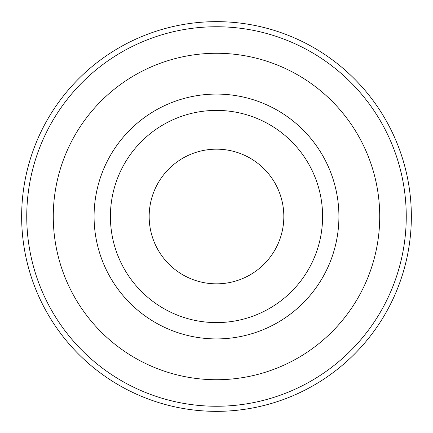 <?xml version="1.0" encoding="UTF-8"?>
<svg xmlns="http://www.w3.org/2000/svg" width="433" height="433" viewBox="0 0 433 433"><rect width="100%" height="100%" fill="white"/><g stroke="black" fill="none" stroke-linecap="round" stroke-linejoin="round"><path stroke-width="0.65" d="M411.35 216.5A194.85 194.85 0 0 1 119.075 385.246A194.85 194.85 0 0 1 119.075 47.754A194.85 194.85 0 0 1 411.35 216.5M216.5 283.832A67.332 67.332 0 0 1 158.191 182.834A67.332 67.332 0 0 1 274.809 182.834A67.332 67.332 0 0 1 216.5 283.832M379.725 216.5A163.225 163.225 0 0 1 134.885 357.858A163.225 163.225 0 0 1 134.885 75.142A163.225 163.225 0 0 1 379.725 216.5A163.225 163.225 0 0 1 134.885 357.858A163.225 163.225 0 0 1 134.885 75.142A163.225 163.225 0 0 1 379.725 216.5A163.225 163.225 0 0 1 134.885 357.858A163.225 163.225 0 0 1 134.885 75.142A163.225 163.225 0 0 1 379.725 216.5M110.404 216.5A106.096 106.096 0 0 1 269.548 124.617A106.096 106.096 0 0 1 269.548 308.383A106.096 106.096 0 0 1 110.404 216.5M406.251 216.5A189.751 189.751 0 0 1 121.624 380.829A189.751 189.751 0 0 1 121.624 52.171A189.751 189.751 0 0 1 406.251 216.5M338.92 216.5A122.42 122.42 0 0 0 155.29 110.48A122.42 122.42 0 0 0 155.29 322.52A122.42 122.42 0 0 0 338.92 216.5"/></g></svg>
